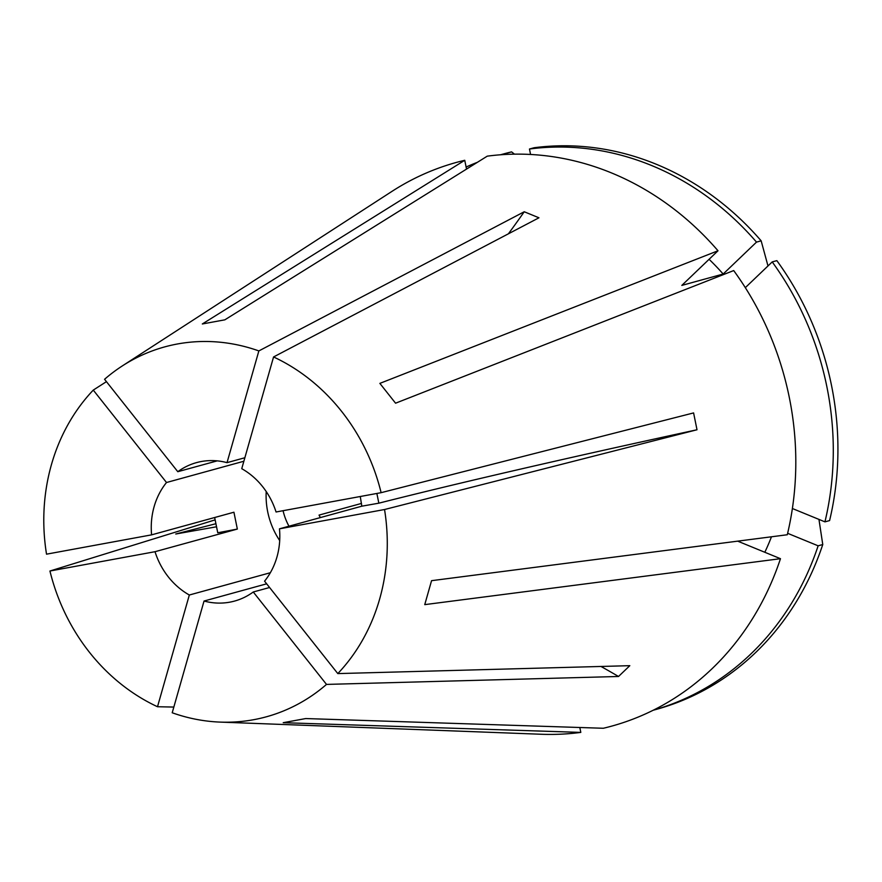 <?xml version="1.0" encoding="UTF-8"?>
<svg xmlns="http://www.w3.org/2000/svg" width="882" height="882" viewBox="0 0 882 882"><rect width="100%" height="100%" fill="white"/><g stroke="black" fill="none" stroke-linecap="round" stroke-linejoin="round"><path stroke-width="1.32" d="M600.984 666.461A687.85 286.43 46.3 0 1 618.525 676.483L629.814 665.678L337.806 673.594L264.567 581.172A71.795 63.68 -105.4 0 0 276.948 557.027A71.795 63.68 -105.4 0 0 279.473 528.825L361.807 506.191L360.275 496.511M266.662 583.818L204.04 601.039A71.795 63.68 -105.4 0 0 234.568 601.072A71.795 63.68 -105.4 0 0 253.266 591.987L269.583 587.5M106.435 381.652L93.272 390.098L166.511 482.509A71.795 63.68 -105.4 0 0 154.118 506.665A71.795 63.68 -105.4 0 0 151.594 534.856L233.928 512.221L237.346 529.068L155.012 551.702A71.795 63.68 -105.4 0 0 189.332 595.008L270.344 572.727M266.221 491.539A71.795 63.68 -105.4 0 0 279.704 540.578M337.806 673.594A191.813 170.138 -105.4 0 0 379.624 599.121A191.813 170.138 -105.4 0 0 384.541 509.52L279.473 528.825M767.99 265.956L761.155 240.83L756.513 242.109L723.163 274.037L681.819 285.404L718.003 250.764L379.866 383.383L395.566 403.195L733.703 270.565A292.35 259.319 -105.4 0 1 787.295 534.746L431.563 580.676L424.749 604.633L780.471 558.692A292.35 259.319 -105.4 0 1 603.332 728.267L305.734 718.554L283.21 722.689L580.808 732.402A292.35 259.319 -105.4 0 1 541.151 734.254L220.202 722.104A191.813 170.138 -105.4 0 0 326.505 684.41L253.266 591.987M718.003 250.764A292.35 259.319 -105.4 0 0 487.261 156.158L224.844 319.835L202.32 323.97L464.748 160.292A292.35 259.319 -105.4 0 0 391.906 191.416L122.289 365.942A191.813 170.138 -105.4 0 0 104.561 379.282L177.8 471.705A71.795 63.68 -105.4 0 1 196.499 462.62A71.795 63.68 -105.4 0 1 227.027 462.653L258.856 350.926A191.813 170.138 -105.4 0 0 122.289 365.942M93.272 390.098A191.813 170.138 -105.4 0 0 51.454 464.571A191.813 170.138 -105.4 0 0 46.526 554.172L151.594 534.856M384.541 509.52L697.012 429.766L693.594 412.919L381.123 492.674A191.813 170.138 -105.4 0 0 273.563 356.956L538.957 217.788L524.239 211.757L258.856 350.926M361.488 503.424L319.041 515.099L320.342 517.591M283.067 510.7A54.596 48.433 -105.4 0 0 288.976 526.212M237.346 529.068A601.866 21.322 168.5 0 0 217.755 532.783L214.657 517.525M215.914 523.721L175.75 534.007L216.531 526.786M215.131 519.862L49.943 571.018L155.012 551.702M618.525 676.483L326.505 684.41M524.239 211.757A687.85 262.064 -67.7 0 1 508.407 233.807M273.563 356.956L241.745 468.684A71.795 63.68 -105.4 0 1 276.055 511.99L381.123 492.674M244.854 457.747L227.027 462.653M204.04 601.039L172.21 712.766A191.813 170.138 -105.4 0 0 220.202 722.104M49.943 571.018A191.813 170.138 -105.4 0 0 157.503 706.736L173.842 707.066M579.816 727.496L580.808 732.402M723.163 274.037A237.313 210.489 -105.4 0 0 709.084 259.297M772.213 261.91L776.855 260.642A288.039 255.493 -105.4 0 1 829.587 520.589L824.946 521.857A288.039 255.493 -105.4 0 0 772.213 261.91L745.312 287.664M824.946 521.857L792.389 508.517M756.513 242.109A288.039 255.493 -105.4 0 0 529.465 149.014L530.567 154.471M761.155 240.83A288.039 255.493 -105.4 0 0 534.106 147.746L529.465 149.014M737.694 541.151L780.471 558.692M764.815 552.275A237.313 210.489 -105.4 0 0 771.474 536.785M818.959 519.41L822.763 544.536A288.039 255.493 -105.4 0 1 656.373 709.371L653.165 710.253A288.039 255.493 -105.4 0 0 818.132 545.815L787.637 533.312M822.763 544.536L818.132 545.815M466.523 169.09L464.748 160.292M514.46 154.152L511.582 151.88L506.941 153.159L507.194 154.383M506.941 153.159A288.039 255.493 -105.4 0 0 500.48 154.78L503.666 153.909A288.039 255.493 -105.4 0 1 511.582 151.88M477.394 162.31A288.039 255.493 -105.4 0 0 466.115 167.029M243.862 461.242L166.511 482.509M217.215 460.867L177.8 471.705M189.332 595.008L157.503 706.736M697.012 429.766A687.85 24.365 -11.5 0 0 378.841 503.181L376.868 493.457M361.807 506.191A601.866 21.322 168.5 0 1 378.841 503.181"/></g></svg>

